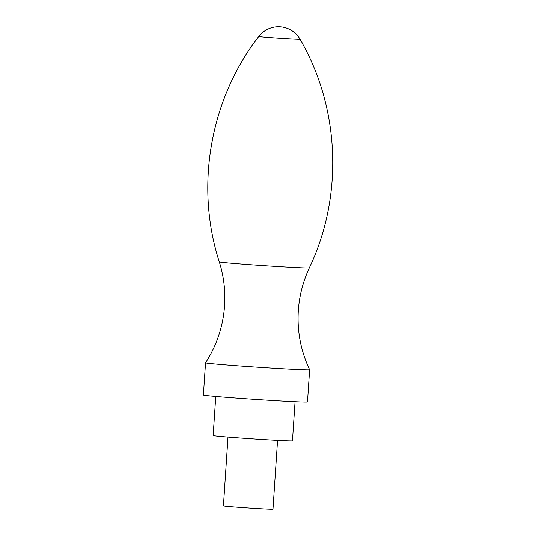 <?xml version="1.0" encoding="UTF-8"?>
<svg xmlns="http://www.w3.org/2000/svg" width="536" height="536" viewBox="0 0 536 536"><rect width="100%" height="100%" fill="white"/><g stroke="black" fill="none" stroke-linecap="round" stroke-linejoin="round"><path stroke-width="0.8" d="M309.634 369.753L307.497 401.973A52.166 0.925 3.8 0 1 280.583 400.995A52.166 0.925 3.8 0 1 227.726 397.457A52.166 0.925 3.8 0 1 203.392 395.059L205.536 362.839A52.166 0.925 3.8 0 0 205.536 362.839A52.166 0.925 3.8 0 0 229.87 365.244A52.166 0.925 3.8 0 0 282.72 368.775A52.166 0.925 3.8 0 0 309.634 369.753A52.166 0.925 3.8 0 0 309.634 369.746C300.803 351.006 297.038 331.295 298.324 310.612C299.336 295.698 303.007 281.467 309.326 267.926C343.603 196.156 340.018 107.971 300.053 39.235A24.844 24.844 0 0 0 258.747 36.488A20.703 0.369 3.8 0 0 268.402 37.446A20.703 0.369 3.8 0 0 289.48 38.86A20.703 0.369 3.8 0 0 300.053 39.235M215.747 396.479L213.154 435.534A39.744 0.704 3.8 0 0 231.693 437.363A39.744 0.704 3.8 0 0 271.966 440.056A39.744 0.704 3.8 0 0 292.468 440.8L295.061 401.745M227.988 437.068L223.418 505.91A24.844 0.442 3.8 0 0 235.003 507.049A24.844 0.442 3.8 0 0 260.174 508.738A24.844 0.442 3.8 0 0 272.985 509.2L277.561 440.358M258.747 36.488C210.045 99.341 194.823 186.273 219.304 261.943A45.111 0.797 3.8 0 0 240.349 264.014A45.111 0.797 3.8 0 0 285.923 267.069A45.111 0.797 3.8 0 0 309.326 267.926M219.304 261.943C223.78 276.208 225.535 290.8 224.571 305.714C223.11 326.384 216.765 345.418 205.536 362.832"/></g></svg>
